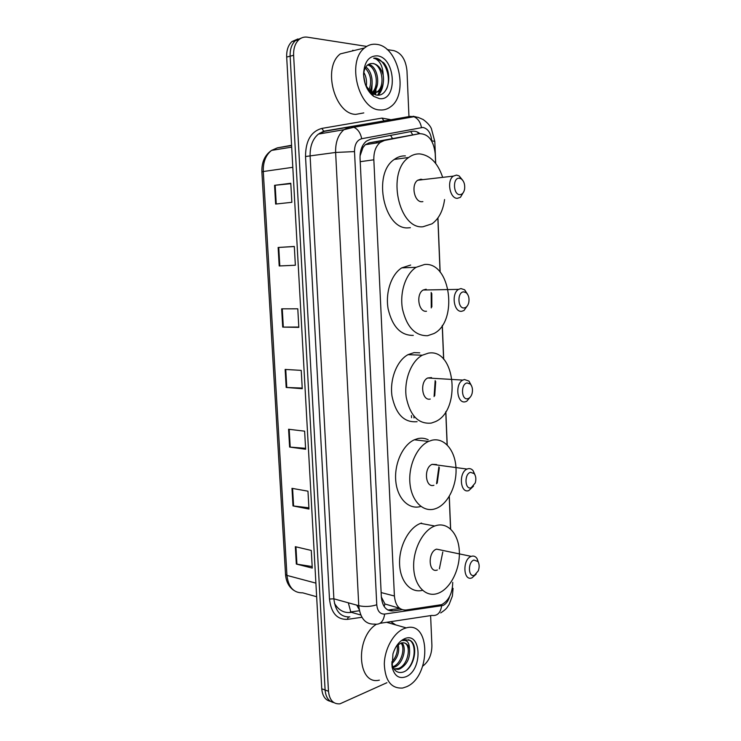 <?xml version="1.0" encoding="UTF-8"?>
<svg xmlns="http://www.w3.org/2000/svg" width="741" height="741" viewBox="0 0 741 741"><rect width="100%" height="100%" fill="white"/><g stroke="black" fill="none" stroke-linecap="round" stroke-linejoin="round"><path stroke-width="1.11" d="M435.615 163.344L435.217 153.748C433.615 140.466 428.391 133.778 419.554 133.676L384.412 140.475L380.226 142.411C375.798 146.153 373.668 151.951 373.835 159.797L394.407 596.005C395.407 605.592 399.279 610.26 406.012 610.019L441.627 604.656C448.787 600.673 452.482 593.245 452.732 582.37M431.781 293.455L431.855 306.904M435.689 381.559L434.726 395.694M439.339 467.673L437.209 483.086M442.794 551.989L439.367 568.884M419.925 133.612C417.378 131.611 414.747 130.851 412.024 131.324L370.685 139.169L366.406 141.133C361.997 144.856 359.876 150.599 360.052 158.352L381.356 597.024L384.95 603.98L399.649 608.305M419.554 133.676L369.166 142.846L365.276 144.717L362.942 147.635L360.089 155.805M450.547 528.944L449.222 496.451M447.11 444.841L445.758 411.764M443.609 359.218L442.238 325.531M440.052 272.03L437.848 218.058M371.871 85.78L371.26 92.745M386.932 682.702L339.952 703.83C333.293 704.293 329.467 700.106 328.476 691.26L293.621 55.297C293.38 48.48 295.131 43.284 298.873 39.718C301.355 37.569 304.18 36.717 307.358 37.17L366.693 46.405M430.614 615.604L431.91 645.541C431.818 654.655 428.77 661.528 422.75 666.14M387.163 49.591L393.869 50.638C401.427 52.944 405.799 59.697 406.985 70.895L409.004 117.578M333.858 702.598C328.698 701.523 325.781 697.327 325.104 690.028L290.139 56.186C289.907 49.388 291.648 44.21 295.39 40.653L301.411 38.013L295.39 40.653C291.648 44.21 289.907 49.388 290.139 56.186L325.104 690.028C325.781 697.327 328.698 701.523 333.858 702.598M381.356 597.024C382.375 606.546 386.265 611.186 393.045 610.936L402.094 609.648M399.881 608.481L387.858 610.028M370.528 92.143L370.676 91.208M330.505 701.338C325.345 700.254 322.428 696.068 321.761 688.797L286.684 57.057C286.452 50.286 288.193 45.127 291.926 41.589L297.938 38.949M278.134 247.475L294.316 246.447L295.363 265.241L279.2 265.963L278.134 247.475L278.746 247.438L279.802 265.936L279.2 265.963M274.559 185.324L290.787 183.268L291.852 202.312L275.633 204.053L274.559 185.324L275.17 185.259L276.245 203.988M288.582 429.252L304.625 431.169L305.635 449.25L289.611 447.055L288.582 429.252M291.982 488.338L307.969 491.181L308.969 509.039L292.991 505.918L291.982 488.338M295.335 546.691L311.276 550.443L312.267 568.078L296.335 564.058L295.335 546.691M281.663 308.84L297.789 308.812L298.827 327.374L282.71 327.096L281.663 308.84M285.146 369.426L301.226 370.38L302.254 388.701L286.183 387.45L285.146 369.426M302.217 388.071L286.183 387.45M298.808 327.04L282.71 327.096M312.183 566.569L296.335 564.058M308.904 507.817L292.991 505.918M305.579 448.324L289.611 447.055M290.805 183.675L275.17 185.259M295.363 265.232L279.802 265.936M294.316 246.531L278.746 247.438M403.919 628.664L406.244 627.896C430.808 620.513 431.03 676.542 406.605 686.722L402.632 688.037C391.229 688.741 385.116 680.766 384.31 664.131C384.57 648.903 393.619 632.795 403.919 628.664M390.785 621.662L395.694 624.885M394.064 668.901L398.445 668.484C408.291 665.233 411.746 645.078 404.225 642.873M393.841 668.79L398.093 669.41L399.825 668.928C407.161 664.575 410.375 657.841 409.477 648.727C407.985 644.207 405.327 642.271 401.52 642.91L397.389 645.216M392.767 666.77L392.952 666.705C401.15 664.019 405.679 648.412 401.011 643.049M393.11 667.521L394.323 667.15C402.937 664.334 407.254 647.551 401.854 642.836M391.693 662.167C396.287 657.026 398.102 651.32 397.139 645.078M391.72 663.76C397.584 658.175 399.751 651.756 398.241 644.503M392.146 667.27L392.943 653.923C395.361 646.328 399.177 641.289 404.391 638.816C421.388 630.823 423.102 669.725 406.142 676.672C399.14 679.201 394.471 676.07 392.146 667.27L391.869 663.732C393.703 670.818 397.472 673.597 403.169 672.078C414.506 668.512 418.739 644.818 410.088 640.354L404.669 639.715L402.752 640.604C406.976 639.752 409.227 642.456 409.477 648.727M379.355 680.127C357.551 685.795 354.698 637.899 376.233 624.357M406.948 669.855C416.183 661.028 416.442 641.956 408.384 639.696M473.944 560.048L477.964 561.548C479.436 564.151 479.547 567.254 478.278 570.857L474.527 575.22C468.173 578.082 467.543 562.039 473.944 560.048M476.176 574.136L471.989 577.86C463.079 581.629 462.282 559.205 471.248 556.371L471.304 556.352C473.582 555.602 475.481 556.324 476.991 558.492L478.473 562.502M441.367 550.109L436.56 549.137C427.529 551.813 428.381 573.59 437.347 570.005M435.615 525.712C447.888 521.701 458.735 533.992 459.346 551.6C460.124 569.144 450.621 588.447 438.477 593.143L437.301 593.56C425.491 597.459 414.339 585.668 413.682 567.652C412.867 549.692 422.842 530.343 434.735 526.017L435.615 525.712M422.509 590.308C410.792 593.485 400.038 581.49 399.584 563.845C398.973 546.237 408.884 527.564 420.656 523.359L421.536 523.063M470.572 472.323L474.231 473.656C475.963 476.139 476.296 479.242 475.24 482.975L471.165 487.791C464.727 490.079 464.088 473.74 470.572 472.323M473.527 486.142L468.757 490.616C460.152 493.775 458.447 472.443 467.062 469.062L467.904 468.757C469.887 468.275 471.609 468.905 473.091 470.655L475.037 474.981M436.597 464.542L432.151 464.348C423.481 467.59 425.251 488.3 433.902 485.281M438.894 466.858L436.551 483.743M431.984 440.219C444.165 437.329 455.011 450.139 455.974 467.59C457.095 484.985 448.231 503.723 436.292 508.4L434.902 508.882C423.25 512.596 411.644 501.287 409.977 483.669C408.161 466.098 416.85 446.656 428.511 441.432L431.984 440.219M420.805 506.436C409.134 510.077 397.5 498.869 395.814 481.474C393.99 464.125 402.669 444.943 414.349 439.793L417.831 438.607C421.462 437.801 424.926 438.2 428.224 439.793M467.136 382.949L470.322 384.051C472.369 386.45 472.953 389.618 472.063 393.573C471.183 396.472 469.738 398.186 467.738 398.704C461.217 400.409 460.559 383.755 467.136 382.949M470.73 396.5L466.737 401.27L465.311 401.779C457.077 404.086 454.715 383.894 462.829 380.096L464.45 379.512L468.96 381.087L471.471 385.672M431.512 377.567L427.687 377.993C419.545 381.671 421.962 401.252 430.243 399.047M435.171 380.605L434.087 396.565M428.298 353.161C455.548 347.862 461.495 410.866 435.18 421.731L431.262 423.092C418.387 424.297 410.042 415.655 406.225 397.167C403.826 380.114 411.19 361.173 422.277 355.226L428.298 353.161M417.09 421.685C404.188 422.861 395.824 414.312 391.989 396.055C389.571 379.216 396.935 360.524 408.032 354.652L414.052 352.623L419.739 352.836M463.625 291.861L466.246 292.732C468.655 295.057 469.498 298.345 468.757 302.606C467.932 305.764 466.422 307.543 464.246 307.923C457.632 309.016 456.965 292.037 463.625 291.861M467.766 305.227L463.968 310.507L461.8 311.257C453.9 312.739 451 293.519 458.559 289.379L460.921 288.564L464.635 289.796L467.728 294.501M426.177 289.203L423.204 290.009C415.608 294.029 418.563 312.665 426.51 311.229M431.179 292.436L431.262 307.932M424.528 264.491C450.75 261.675 458.429 321.575 433.902 333.561L427.557 335.71C415.071 335.905 406.707 326.994 402.456 308.969C399.538 292.325 405.679 273.846 416.118 267.306L424.528 264.491M413.293 335.395C400.798 335.58 392.415 326.772 388.145 308.988C385.2 292.556 391.341 274.309 401.779 267.853L410.671 265.046M459.253 178.21L461.097 178.794C463.977 181.036 465.144 184.528 464.579 189.261C463.81 192.688 462.245 194.485 459.883 194.651C453.168 194.966 452.482 177.581 459.253 178.21M463.885 191.511L460.43 197.319L457.429 198.319C449.87 198.857 446.443 180.572 453.335 176.126L456.53 175.08L459.142 175.904L462.893 180.535M422.842 179.646L420.916 179.202L417.702 180.239C410.792 184.574 414.275 202.274 421.87 201.728L422.879 201.626M444.572 199.551C443.035 210.796 438.839 218.891 431.994 223.828L422.935 226.774C398.667 229.478 386.367 172.097 408.736 157.453C412.2 154.888 415.905 153.711 419.841 153.915C430.095 155.258 437.635 162.863 442.451 176.71M410.366 227.7L408.569 227.83C384.273 230.516 371.917 173.922 394.305 159.426C397.769 156.888 401.474 155.721 405.41 155.906M376.863 44.386C398.788 46.674 408.893 94.468 390.6 106.778C387.376 109.233 383.81 110.289 379.892 109.946C358.681 109.779 346.269 61.586 364.526 47.98C368.231 44.905 372.334 43.71 376.863 44.386M352.67 50.305L353.966 50.555M376.048 90.735L375.844 92.699M375.798 93.023L375.502 94.867M363.785 112.91L355.791 114.373C334.571 114.29 322.113 67.274 340.341 53.88L364.526 47.98M371.713 93.079L372.612 92.894C381.671 87.077 377.586 65.449 368.555 64.513L368.314 64.486M371.371 93.616L371.982 93.644M372.566 93.635L376.891 92.041C385.959 86.206 381.884 64.486 372.853 63.541L370.657 63.578M363.627 74.443C364.137 68.561 366.267 65.004 370 63.772L373.14 63.476C377.919 64.56 381.272 68.441 383.199 75.137C384.255 82.547 382.634 88.077 378.327 91.745L376.891 92.041M372.797 93.329L378.327 91.745M371.519 92.94C379.938 86.984 376.326 66.644 367.638 64.958M368.833 90.421C372.139 81.779 370.945 74.313 365.22 68.024M369.583 91.245C374.307 84.53 372.065 70.969 365.785 67.042M365.156 83.9L363.581 75.026M366.239 86.512C367.017 81.232 366.221 76.536 363.84 72.433M365.628 85.224L371.547 92.958L376.28 95.024C388.608 97.543 393.156 73.6 383.69 62.753L376.058 58.243L373.631 58.215L375.696 58.882C380.365 61.54 382.865 66.959 383.199 75.137M379.373 98.609L373.686 96.367C367.323 91.384 363.951 83.872 363.562 73.831C364.387 61.679 368.999 55.686 377.391 55.853C395.926 57.733 397.852 101.554 379.373 98.609M366.323 86.678L366.425 85.289M370.37 92.004L371.973 84.511M374.112 94.403L374.853 93.246M374.927 93.116L377.577 83.705M378.28 95.107C381.115 92.106 382.773 88.031 383.236 82.881M369.898 91.56L370.509 89.587M373.64 94.2L376.085 88.605M377.688 95.135L381.717 87.605M386.515 89.161C392.471 76.656 383.356 56.316 373.631 58.215M410.764 131.565L412.644 134.76M359.209 609.611L356.791 605.147M384.95 603.98L384.144 606.508M362.395 146.153L362.942 147.635M381.143 592.568L394.407 596.005M360.209 161.686L373.835 159.797M369.166 142.846L384.412 140.475M431.744 141.123L431.725 140.753C430.929 133.074 427.992 128.628 422.907 127.433L361.701 138.724C356.94 140.16 354.541 144.449 354.513 151.59L376.761 604.776C377.447 611.149 380.077 614.243 384.662 614.067L442.988 605.499C446.063 604.063 448.277 601.062 449.611 596.496M453.066 588.317L451.982 590.003M384.662 614.067C383.523 621.579 380.207 624.922 374.724 624.107C365.498 624.561 360.182 618.429 358.764 605.693L335.627 152.451C335.367 142.281 338.146 134.705 343.954 129.703L350.141 126.868L410.227 116.374L413.886 116.726C417.878 118.449 420.406 122.043 421.462 127.508M410.227 116.374L324.595 131.296L318.417 134.084C312.619 138.975 309.858 146.385 310.127 156.305L333.876 598.811C335.321 611.26 340.647 617.29 349.872 616.91C348.576 616.716 347.788 617.531 347.52 619.346C337.127 619.809 331.116 613.039 329.486 599.034L305.524 156.518C305.579 140.818 311.016 131.444 321.826 128.415L381.995 118.088L390.933 119.709M361.923 617.281L347.52 619.346M390.979 119.736L392.295 120.524M328.476 691.26L321.761 688.797M293.621 55.297L286.684 57.057M387.96 120.588L388.83 121.126M376.761 604.776C370.769 606.684 364.767 606.99 358.764 605.693L333.876 598.811L329.486 599.034M441.627 605.879C440.534 612.974 437.255 616.151 431.808 615.419L380.068 623.292M413.126 116.254L416.099 116.93M389.544 121.005L387.599 120.672M434.819 141.494L431.327 128.434C429.919 125.47 427.187 122.497 423.13 119.505L418.081 117.337L413.886 116.726L353.837 127.276L350.141 126.868L324.595 131.296L323.752 131.203L321.826 128.415M354.513 151.59L335.627 152.451L305.524 156.518M381.995 118.088L383.857 120.718L384.681 120.792M386.709 120.44L323.752 131.203L318.417 134.084L343.954 129.703L353.837 127.276C357.894 129.129 360.515 132.945 361.701 138.724M435.708 163.474L434.81 141.438L431.725 140.753M360.784 615.011L350.243 612.01L359.431 610.751M413.978 417.933L413.904 416.173M319.853 133.093L320.288 133.76M379.475 121.746L380.003 122.682M389.423 609.954L393.045 610.936M334.46 603.285C338.461 610.139 343.898 613.187 350.743 612.446L351.438 612.344M392.387 138.363L390.581 135.39M315.888 583.121L286.943 575.414L285.526 574.405L261.888 171.921L263.287 171.523L286.943 575.414C288.388 587.205 293.658 593.013 302.754 592.846L316.648 596.737M291.584 145.273L277.393 147.848L271.549 150.404C265.76 155.045 263.009 162.084 263.287 171.523L292.806 167.309M277.393 147.848L291.602 145.514M376.15 141.763L377.113 142.893M350.78 611.936L348.316 602.803M285.748 369.463L286.786 387.487M289.185 429.326L290.213 447.119M292.584 488.449L293.593 506.01M295.937 546.83L296.928 564.179M282.265 308.84L283.321 327.096M371.343 88.892L370.889 92.449M372.139 82.816L371.713 92.773M371.556 93.579L371.361 94.413M417.257 131.981L418.915 133.778M365.276 144.717L380.226 142.411M440.728 612.937C447.731 608.176 446.721 607.62 449.074 604.582L452.38 596.07L453.066 588.456M298.873 39.718L291.926 41.589M450.639 529.028L449.305 496.303M447.212 444.933L445.85 411.625M443.711 359.32L442.321 325.401M440.154 272.151L437.94 217.928M411.561 417.72L411.459 415.571M261.888 171.921C261.582 162.223 264.796 155.054 271.549 150.404L291.685 147.126M293.64 590.244C288.777 586.826 286.072 581.546 285.526 574.405M406.244 627.896L386.598 622.301M398.093 669.41L396.704 668.956M477.964 561.548L476.991 558.492M434.735 526.017L420.656 523.359M471.248 556.371L436.56 549.137M474.231 473.656L473.091 470.655M428.511 441.432L414.349 439.793M467.062 469.062L432.151 464.348M470.322 384.051L468.96 381.087M422.277 355.226L408.032 354.652M462.829 380.096L427.687 377.993M466.246 292.732L464.635 289.796M416.118 267.306L401.779 267.853M458.559 289.379L423.204 290.009M461.097 178.794L459.142 175.904M408.736 157.453L394.305 159.426M453.335 176.126L417.702 180.239M371.547 92.958L373.686 96.367M363.581 74.998L363.562 73.831"/></g></svg>
